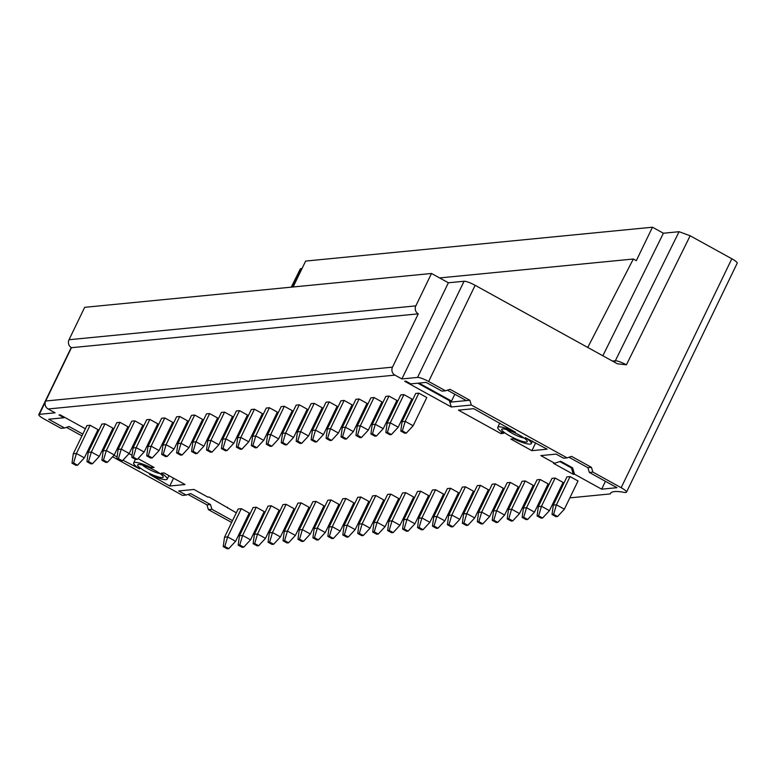 <?xml version="1.0" encoding="UTF-8"?>
<svg xmlns="http://www.w3.org/2000/svg" width="776" height="776" viewBox="0 0 776 776"><rect width="100%" height="100%" fill="white"/><g stroke="black" fill="none" stroke-linecap="round" stroke-linejoin="round"><path stroke-width="1.16" d="M610.625 493.187L610.275 493.924L569.856 497.872M556.159 499.201L554.908 499.327M541.212 500.665L539.96 500.782M526.273 502.12L525.012 502.247M511.326 503.585L510.075 503.702M496.378 505.04L495.127 505.166M481.44 506.505L480.179 506.621M466.492 507.96L465.241 508.086M451.545 509.415L450.293 509.541M436.597 510.88L435.346 510.996M421.659 512.335L420.408 512.461M406.711 513.799L405.46 513.916M391.764 515.254L390.512 515.38M376.826 516.709L375.574 516.835M361.878 518.174L360.627 518.29M346.93 519.629L345.679 519.755M331.992 521.094L330.731 521.21M317.045 522.549L315.793 522.675M302.097 524.004L300.845 524.13M287.159 525.468L285.898 525.585M272.211 526.923L270.96 527.049M418.274 313.844A5.907 5.568 -95.6 0 1 415.839 305.88L431.505 273.472L84.681 307.325L69.016 339.733A5.907 5.568 84.4 0 0 71.45 347.696L418.274 313.844L392.501 367.155A5.907 5.568 -95.6 0 0 394.935 375.118L401.881 378.95L417.575 377.417A9.448 1.717 25.8 0 1 428.653 381.491L475.145 285.316L617.415 363.808L626.416 364.807L690.155 235.778L731.836 258.767A9.448 1.717 -154.2 0 1 737.2 263.19L626.533 492.12A9.448 1.717 25.8 0 1 625.96 492.391L624.787 492.508A69.122 12.532 -154.2 0 0 610.421 493.536A69.122 12.532 -154.2 0 0 610.275 493.924M605.406 481.304L601.681 489.181L574.55 474.214L572.601 467.841L560.689 461.274L554.704 463.262L540.814 455.599L556.111 454.105L563.551 458.209L567.081 457.869L471.323 405.033L451.312 406.993L404.674 381.259L405.848 381.142L410.814 383.877L426.111 382.384L441.99 391.143L445.521 390.803L428.653 381.491M554.704 463.262L553.53 463.379L573.377 474.33L574.55 474.214M601.681 489.181L616.978 487.687L589.353 472.448L592.883 472.099L621.159 487.706A9.448 1.717 25.8 0 1 626.533 492.12M257.962 526.933A69.122 12.532 -154.2 0 0 256.817 526.836M243.111 528.213A9.448 1.717 25.8 0 1 242.102 527.816M232.519 520.657L211.926 509.289L208.395 509.638L231.646 522.461M245.148 523.994L243.897 524.11M247.554 519.018L246.613 518.494M236.311 512.81L209.054 497.009L207.871 497.125L193.981 489.462L178.684 490.946L186.124 495.059L182.593 495.398L112.559 456.763M103.082 451.535L101.957 450.914M91.655 445.23L90.714 444.706M91.995 442.068L93.246 441.942M64.282 417.139L63.991 417.74L59.025 414.995L60.198 414.888L85.37 428.769M95.671 434.453L96.612 434.977M63.991 417.74L48.684 419.234L64.563 427.993L61.032 428.333L44.164 419.03A9.448 1.717 25.8 0 1 38.8 414.607A9.448 1.717 25.8 0 1 39.363 414.345L55.057 412.813L48.112 408.981A5.907 5.568 84.4 0 1 45.677 401.017L71.45 347.696M570.079 476.59L578.023 480.965L564.375 509.192L557.566 516.535L555.994 516.69L552.027 514.498L553.298 505.118L566.946 476.891L570.079 476.59L556.44 504.817L564.375 509.192M526.419 442.058A14.172 2.571 -154.2 0 0 527.253 441.117A14.172 2.571 -154.2 0 0 516.283 433.493A14.172 2.571 -154.2 0 0 502.605 428.915A14.172 2.571 -154.2 0 0 502.179 429.002A14.172 2.571 -154.2 0 0 510.424 436.287A14.172 2.571 -154.2 0 0 526.419 442.058M531.279 443.6A18.624 3.376 25.8 0 0 525.342 437.645L547.177 449.178L531.88 450.672L510.841 439.061L513.605 438.799A18.624 3.376 25.8 0 0 531.279 443.6L532.52 441.088M503.682 433.318A18.624 3.376 25.8 0 1 497.736 427.382A18.624 3.376 25.8 0 1 515.419 432.174L473.748 408.661L458.441 410.155L500.918 433.59L503.682 433.318M385.847 432.523L387.127 423.143L400.765 394.916L403.908 394.615L411.843 398.99L398.204 427.217L390.26 422.833L387.418 432.368L385.847 432.523L389.824 434.715L391.385 434.56L387.418 432.368M555.141 478.045L563.075 482.43L549.437 510.647L542.618 517.999L541.056 518.145L537.079 515.962L538.36 506.582L551.998 478.355L555.141 478.045L541.493 506.272L549.437 510.647M370.909 433.978L372.179 424.598L385.827 396.381L388.96 396.07L396.895 400.445L383.257 428.672L375.312 424.297L372.47 433.832L370.909 433.978L374.876 436.17L376.447 436.015L372.47 433.832M540.193 479.51L548.128 483.885L534.489 512.111L527.68 519.454L526.109 519.61L522.141 517.417L523.412 508.037L537.06 479.81L540.193 479.51L526.545 507.727L534.489 512.111M355.961 435.443L357.232 426.063L370.88 397.836L374.013 397.525L381.957 401.91L368.309 430.137L360.374 425.752L357.532 435.287L355.961 435.443L359.928 437.635L361.5 437.48L357.532 435.287M525.245 480.965L533.19 485.349L519.542 513.567L512.732 520.909L511.161 521.065L507.194 518.872L508.464 509.493L522.112 481.275L525.245 480.965L511.607 509.192L519.542 513.567M341.013 436.898L342.294 427.518L355.932 399.291L359.075 398.99L367.009 403.365L353.361 431.592L345.427 427.217L342.585 436.743L341.013 436.898L344.98 439.09L346.552 438.935L342.585 436.743M510.307 482.42L518.242 486.804L504.594 515.031L497.785 522.374L496.213 522.529L492.246 520.337L493.526 510.957L507.165 482.73L510.307 482.42L496.659 510.647L504.594 515.031M326.075 438.362L327.346 428.973L340.984 400.755L344.127 400.445L352.061 404.829L338.423 433.047L330.479 428.672L327.637 438.207L326.075 438.362L330.043 440.545L331.604 440.399L327.637 438.207M495.36 483.885L503.294 488.259L489.656 516.486L482.837 523.829L481.275 523.984L477.308 521.792L478.579 512.412L492.217 484.185L495.36 483.885L481.712 512.111L489.656 516.486M311.127 439.817L312.398 430.438L326.046 402.21L329.179 401.91L337.123 406.285L323.476 434.511L315.541 430.127L312.699 439.662L311.127 439.817L315.095 442.01L316.666 441.854L312.699 439.662M480.412 485.339L488.356 489.724L474.708 517.951L467.899 525.294L466.327 525.439L462.36 523.257L463.631 513.877L477.279 485.65L480.412 485.339L466.774 513.567L474.708 517.951M296.18 441.272L297.45 431.892L311.098 403.675L314.241 403.365L322.176 407.749L308.528 435.966L300.593 431.592L297.751 441.127L296.18 441.272L300.147 443.465L301.719 443.309L297.751 441.127M465.474 486.804L473.409 491.179L459.761 519.406L452.951 526.749L451.38 526.904L447.412 524.712L448.683 515.332L462.331 487.105L465.474 486.804L451.826 515.022L459.761 519.406M281.232 442.737L282.512 433.357L296.151 405.13L299.293 404.82L307.228 409.204L293.59 437.431L285.646 433.047L282.803 442.582L281.232 442.737L285.209 444.929L286.771 444.774L282.803 442.582M450.526 488.259L458.461 492.644L444.823 520.861L438.003 528.204L436.442 528.359L432.465 526.177L433.745 516.787L447.383 488.57L450.526 488.259L436.878 516.486L444.823 520.861M266.294 444.192L267.565 434.812L281.213 406.585L284.346 406.285L292.29 410.659L278.642 438.886L270.708 434.511L267.865 444.037L266.294 444.192L270.261 446.384L271.833 446.229L267.865 444.037M435.579 489.714L443.523 494.099L429.875 522.326L423.065 529.668L421.494 529.824L417.527 527.632L418.798 518.252L432.445 490.025L435.579 489.714L421.94 517.941L429.875 522.326M251.346 445.657L252.617 436.277L266.265 408.05L269.398 407.74L277.342 412.124L263.695 440.341L255.76 435.966L252.918 445.502L251.346 445.657L255.314 447.839L256.885 447.694L252.918 445.502M420.631 491.179L428.575 495.554L414.927 523.781L408.118 531.123L406.546 531.279L402.579 529.087L403.85 519.707L417.498 491.48L420.631 491.179L406.993 519.406L414.927 523.781M236.399 447.112L237.679 437.732L251.317 409.505L254.46 409.204L262.395 413.579L248.756 441.806L240.812 437.421L237.97 446.957L236.399 447.112L240.376 449.304L241.937 449.149L237.97 446.957M405.693 492.634L413.627 497.018L399.989 525.245L393.17 532.588L391.608 532.743L387.631 530.551L388.912 521.171L402.55 492.944L405.693 492.634L392.045 520.861L399.989 525.245M221.461 448.567L222.731 439.187L236.379 410.97L239.512 410.659L247.457 415.044L233.809 443.261L225.864 438.886L223.022 448.421L221.461 448.567L225.428 450.759L226.999 450.604L223.022 448.421M390.745 494.099L398.689 498.473L385.041 526.7L378.232 534.043L376.661 534.198L372.693 532.006L373.964 522.626L387.612 494.399L390.745 494.099L377.097 522.316L385.041 526.7M206.513 450.031L207.784 440.652L221.432 412.425L224.565 412.114L232.509 416.499L218.861 444.726L210.926 440.341L208.084 449.876L206.513 450.031L210.48 452.224L212.052 452.068L208.084 449.876M375.797 495.554L383.742 499.938L370.094 528.155L363.284 535.508L361.713 535.653L357.746 533.471L359.016 524.081L372.664 495.864L375.797 495.554L362.159 523.781L370.094 528.155M191.565 451.486L192.846 442.107L206.484 413.88L209.627 413.579L217.561 417.954L203.923 446.181L195.979 441.806L193.137 451.341L191.565 451.486L195.533 453.679L197.104 453.524L193.137 451.341M360.859 497.009L368.794 501.393L355.156 529.62L348.337 536.963L346.765 537.118L342.798 534.926L344.078 525.546L357.717 497.319L360.859 497.009L347.212 525.236L355.156 529.62M176.627 452.951L177.898 443.571L191.546 415.344L194.679 415.034L202.614 419.418L188.975 447.645L181.031 443.261L178.189 452.796L176.627 452.951L180.595 455.134L182.166 454.988L178.189 452.796M345.912 498.473L353.846 502.848L340.208 531.075L333.399 538.418L331.827 538.573L327.86 536.381L329.131 527.001L342.779 498.774L345.912 498.473L332.264 526.7L340.208 531.075M161.68 454.406L162.95 445.026L176.598 416.799L179.731 416.499L187.676 420.873L174.028 449.1L166.093 444.716L163.251 454.251L161.68 454.406L165.647 456.598L167.218 456.443L163.251 454.251M330.964 499.928L338.908 504.313L325.26 532.54L318.451 539.883L316.88 540.038L312.912 537.846L314.183 528.466L327.831 500.239L330.964 499.928L317.326 528.155L325.26 532.54M146.732 455.871L148.003 446.481L161.65 418.264L164.793 417.954L172.728 422.338L159.08 450.555L151.145 446.181L148.303 455.716L146.732 455.871L150.699 458.053L152.271 457.908L148.303 455.716M316.026 501.393L323.961 505.768L310.313 533.995L303.503 541.338L301.932 541.493L297.965 539.301L299.245 529.921L312.883 501.694L316.026 501.393L302.378 529.61L310.313 533.995M131.794 457.326L133.065 447.946L146.703 419.719L149.846 419.409L157.78 423.793L144.142 452.02L136.198 447.636L133.356 457.171L131.794 457.326L135.761 459.518L137.323 459.363L133.356 457.171M301.078 502.848L309.013 507.232L295.375 535.45L288.556 542.802L286.994 542.948L283.027 540.765L284.297 531.376L297.935 503.158L301.078 502.848L287.43 531.075L295.375 535.45M116.846 458.781L118.117 449.401L131.765 421.174L134.898 420.873L142.842 425.248L129.194 453.475L121.26 449.1L118.418 458.635L116.846 458.781L120.813 460.973L122.385 460.818L118.418 458.635M286.131 504.313L294.075 508.687L280.427 536.914L273.618 544.257L272.046 544.413L268.079 542.22L269.35 532.84L282.998 504.613L286.131 504.313L272.492 532.53L280.427 536.914M101.898 460.246L103.169 450.866L116.817 422.639L119.96 422.328L127.894 426.713L114.247 454.94L106.312 450.555L103.47 460.09L101.898 460.246L105.866 462.438L107.437 462.283L103.47 460.09M271.193 505.768L279.127 510.142L265.479 538.369L258.67 545.712L257.099 545.867L253.131 543.675L254.402 534.295L268.05 506.078L271.193 505.768L257.545 533.995L265.479 538.369M86.951 461.701L88.231 452.321L101.869 424.094L105.012 423.793L112.947 428.168L99.309 456.395L91.364 452.01L88.522 461.545L86.951 461.701L90.928 463.893L92.489 463.738L88.522 461.545M256.245 507.223L264.18 511.607L250.541 539.834L243.722 547.177L242.16 547.332L238.184 545.14L239.464 535.76L253.102 507.533L256.245 507.223L242.597 535.45L250.541 539.834M122.957 460.207L139.593 468.859A18.624 3.376 25.8 0 1 133.647 462.923A18.624 3.376 25.8 0 1 151.33 467.715L154.094 467.453L138.041 458.597M132.066 455.299L129.049 453.63M118.806 447.985L117.865 447.461M106.225 444.541L104.973 444.667M102.83 449.1L103.771 449.624M113.965 455.24L117.089 456.967M169.75 486.028L185.047 484.534L164.017 472.923L161.253 473.195A18.624 3.376 25.8 0 1 167.189 479.141A18.624 3.376 25.8 0 1 149.516 474.34L169.75 486.028L173.543 478.181M138.516 464.455A14.172 2.571 -154.2 0 0 138.089 464.543A14.172 2.571 -154.2 0 0 146.334 471.827A14.172 2.571 -154.2 0 0 162.329 477.599A14.172 2.571 -154.2 0 0 163.164 476.658A14.172 2.571 -154.2 0 0 152.203 469.034A14.172 2.571 -154.2 0 0 138.516 464.455M241.297 508.687L249.241 513.062L235.594 541.289L228.784 548.632L227.213 548.787L223.245 546.595L224.516 537.215L238.164 508.988L241.297 508.687L227.659 536.914L235.594 541.289M72.013 463.165L73.283 453.776L86.931 425.558L90.064 425.248L98.009 429.632L84.361 457.85L76.426 453.475L73.574 463.01L72.013 463.165L75.98 465.348L77.552 465.202L73.574 463.01M400.794 431.068L402.065 421.678L415.713 393.461L418.846 393.151L426.79 397.535L413.142 425.752L405.208 421.378L402.366 430.913L400.794 431.068L404.762 433.25L406.333 433.105L402.366 430.913M418.846 393.151L405.208 421.378L402.065 421.678M413.142 425.752L406.333 433.105M553.298 505.118L556.44 504.817L553.598 514.342L557.566 516.535M553.598 514.342L552.027 514.498M506.612 429.584A11.213 2.037 -154.2 0 0 512.044 433.231A11.213 2.037 -154.2 0 0 524.043 438.013M531.88 450.672L535.673 442.834M501.703 431.97L500.918 433.59M403.908 394.615L390.26 422.833L387.127 423.143M398.204 427.217L391.385 434.56M538.36 506.582L541.493 506.272L538.651 515.807L542.618 517.999M538.651 515.807L537.079 515.962M388.96 396.07L375.312 424.297L372.179 424.598M383.257 428.672L376.447 436.015M523.412 508.037L526.545 507.727L523.703 517.262L527.68 519.454M523.703 517.262L522.141 517.417M374.013 397.525L360.374 425.752L357.232 426.063M368.309 430.137L361.5 437.48M508.464 509.493L511.607 509.192L508.765 518.727L512.732 520.909M508.765 518.727L507.194 518.872M359.075 398.99L345.427 427.217L342.294 427.518M353.361 431.592L346.552 438.935M493.526 510.957L496.659 510.647L493.817 520.182L497.785 522.374M493.817 520.182L492.246 520.337M344.127 400.445L330.479 428.672L327.346 428.973M338.423 433.047L331.604 440.399M478.579 512.412L481.712 512.111L478.87 521.647L482.837 523.829M478.87 521.647L477.308 521.792M329.179 401.91L315.541 430.127L312.398 430.438M323.476 434.511L316.666 441.854M463.631 513.877L466.774 513.567L463.932 523.102L467.899 525.294M463.932 523.102L462.36 523.257M314.241 403.365L300.593 431.592L297.45 431.892M308.528 435.966L301.719 443.309M448.683 515.332L451.826 515.022L448.984 524.557L452.951 526.749M448.984 524.557L447.412 524.712M299.293 404.82L285.646 433.047L282.512 433.357M293.59 437.431L286.771 444.774M433.745 516.787L436.878 516.486L434.036 526.021L438.003 528.204M434.036 526.021L432.465 526.177M284.346 406.285L270.708 434.511L267.565 434.812M278.642 438.886L271.833 446.229M418.798 518.252L421.94 517.941L419.098 527.476L423.065 529.668M419.098 527.476L417.527 527.632M269.398 407.74L255.76 435.966L252.617 436.277M263.695 440.341L256.885 447.694M403.85 519.707L406.993 519.406L404.15 528.941L408.118 531.123M404.15 528.941L402.579 529.087M254.46 409.204L240.812 437.421L237.679 437.732M248.756 441.806L241.937 449.149M388.912 521.171L392.045 520.861L389.203 530.396L393.17 532.588M389.203 530.396L387.631 530.551M239.512 410.659L225.864 438.886L222.731 439.187M233.809 443.261L226.999 450.604M373.964 522.626L377.097 522.316L374.255 531.851L378.232 534.043M374.255 531.851L372.693 532.006M224.565 412.114L210.926 440.341L207.784 440.652M218.861 444.726L212.052 452.068M359.016 524.081L362.159 523.781L359.317 533.316L363.284 535.508M359.317 533.316L357.746 533.471M209.627 413.579L195.979 441.806L192.846 442.107M203.923 446.181L197.104 453.524M344.078 525.546L347.212 525.236L344.369 534.771L348.337 536.963M344.369 534.771L342.798 534.926M194.679 415.034L181.031 443.261L177.898 443.571M188.975 447.645L182.166 454.988M329.131 527.001L332.264 526.7L329.422 536.235L333.399 538.418M329.422 536.235L327.86 536.381M179.731 416.499L166.093 444.716L162.95 445.026M174.028 449.1L167.218 456.443M314.183 528.466L317.326 528.155L314.484 537.69L318.451 539.883M314.484 537.69L312.912 537.846M164.793 417.954L151.145 446.181L148.003 446.481M159.08 450.555L152.271 457.908M299.245 529.921L302.378 529.61L299.536 539.145L303.503 541.338M299.536 539.145L297.965 539.301M149.846 419.409L136.198 447.636L133.065 447.946M144.142 452.02L137.323 459.363M284.297 531.376L287.43 531.075L284.588 540.61L288.556 542.802M284.588 540.61L283.027 540.765M134.898 420.873L121.26 449.1L118.117 449.401M129.194 453.475L122.385 460.818M269.35 532.84L272.492 532.53L269.65 542.065L273.618 544.257M269.65 542.065L268.079 542.22M119.96 422.328L106.312 450.555L103.169 450.866M114.247 454.94L107.437 462.283M254.402 534.295L257.545 533.995L254.703 543.53L258.67 545.712M254.703 543.53L253.131 543.675M105.012 423.793L91.364 452.01L88.231 452.321M99.309 456.395L92.489 463.738M239.464 535.76L242.597 535.45L239.755 544.985L243.722 547.177M239.755 544.985L238.184 545.14M152.018 466.308L151.33 467.715M142.522 465.125A11.213 2.037 -154.2 0 0 147.964 468.782A11.213 2.037 -154.2 0 0 159.953 473.554M224.516 537.215L227.659 536.914L224.807 546.44L228.784 548.632M224.807 546.44L223.245 546.595M90.064 425.248L76.426 453.475L73.283 453.776M84.361 457.85L77.552 465.202M475.145 285.316A9.448 1.717 -154.2 0 0 464.067 281.251L448.373 282.774L431.505 273.472M418.972 383.082L450.546 400.503L451.031 402.094L454.823 394.256M451.031 402.094L469.858 400.261L471.323 405.033M447.422 390.173L466.327 400.6M417.798 383.199L449.372 400.62L451.312 406.993M450.546 400.503L449.372 400.62M445.521 390.803L450.012 389.31L469.858 400.261M592.883 472.099L591.419 467.327L571.572 456.375L567.081 457.869M602.855 355.777L663.393 233.236L652.471 227.213L636.301 260.668L633.323 259.019L588.024 346.93L586.995 347.027M587.742 347.444A11.805 11.126 84.4 0 0 588.024 346.93M690.155 235.778L679.078 231.704L663.393 233.236M293.124 286.984L305.647 261.075L652.471 227.213M302.048 268.506L300.875 268.622L291.737 287.12M300.225 269.059L300.875 268.622M568.983 457.239L587.888 467.666L589.353 472.448M572.601 467.841L571.427 467.957L573.377 474.33M559.826 461.555L571.427 467.957M587.888 467.666L591.419 467.327M211.926 509.289L210.471 504.516L206.94 504.856L208.395 509.638M186.124 495.059L190.624 493.565L210.471 504.516M227.446 507.155L227.727 508.076M66.464 427.363L81.936 435.889M188.025 494.428L206.94 504.856M82.809 434.085L69.054 426.499L64.563 427.993M95.739 436.781L94.488 436.898M439.594 277.934L633.323 259.019M401.881 378.95L448.373 282.774M394.935 375.118L48.112 408.981M392.501 367.155L45.677 401.017M69.016 339.733L415.839 305.88M621.159 487.706L731.836 258.767M614.223 362.053A3.54 3.337 84.4 0 0 615.329 360.762L679.078 231.704M626.416 364.807C621.411 362.188 617.715 360.84 615.329 360.762L612.4 361.044M45.26 402.152L39.363 414.345M417.575 377.417L464.067 281.251M497.736 427.382L499.792 423.036M133.647 462.923L135.364 459.295M167.189 479.141L168.925 475.63M71.208 347.561L38.8 414.607M300.312 268.894L291.281 287.159"/></g></svg>
